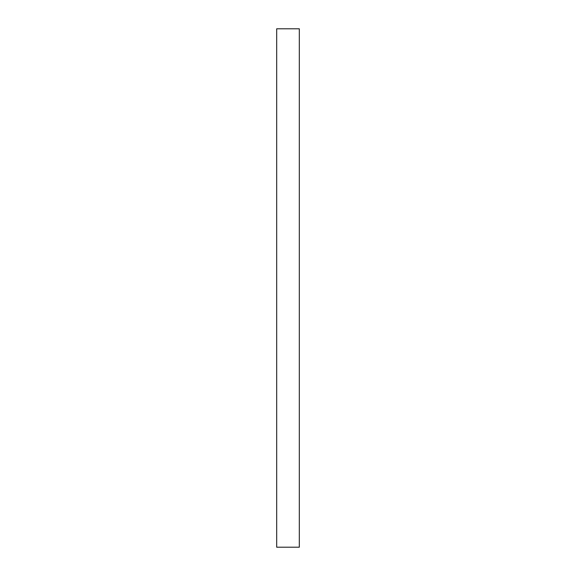 <?xml version="1.0" encoding="UTF-8"?>
<svg xmlns="http://www.w3.org/2000/svg" width="576" height="576" viewBox="0 0 576 576"><rect width="100%" height="100%" fill="white"/><g stroke="black" fill="none" stroke-linecap="round" stroke-linejoin="round"><path stroke-width="0.86" d="M299.311 28.8L276.689 28.8L276.689 547.2L299.311 547.2L299.311 28.8"/></g></svg>
